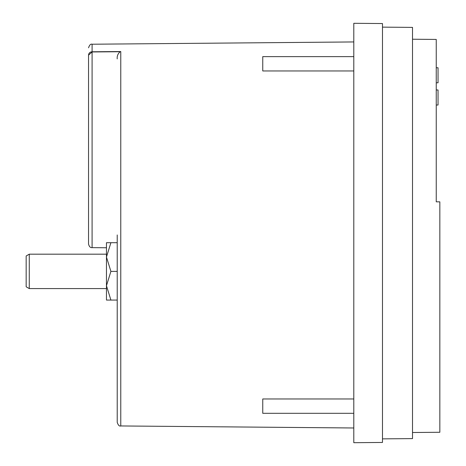 <?xml version="1.0" encoding="UTF-8"?>
<svg xmlns="http://www.w3.org/2000/svg" width="466" height="466" viewBox="0 0 466 466"><rect width="100%" height="100%" fill="white"/><g stroke="black" fill="none" stroke-linecap="round" stroke-linejoin="round"><path stroke-width="0.7" d="M117.216 234.963L117.216 422.371L117.216 234.963M88.54 109.72L88.54 244.05L88.54 55.151L92.093 51.953L88.54 55.151L88.54 87.492M88.54 142.468L88.54 157.84M88.54 181.81L88.54 184.105M88.54 186.458L88.54 244.05C89.181 246.619 90.363 247.813 92.093 247.638L106.464 247.761M353.799 56.625L262.754 56.625L262.754 70.96L353.799 70.96M353.799 398.966L262.754 398.966L262.754 413.307L353.799 413.307M88.54 55.151C88.54 45.388 88.54 45.388 88.54 55.151C88.82 53.008 90.002 51.883 92.093 51.773L120.141 51.726C117.892 53.718 116.919 56.106 117.216 58.902M106.464 290.382L106.464 271.387L106.464 285.722L110.902 271.387L106.464 257.046L106.464 271.387L106.464 252.386M29.271 271.387L29.271 288.588L106.464 288.588L29.271 288.588L26.166 286.8L26.166 255.968L29.271 254.18L29.271 271.387M436.246 105.031L438.04 105.031L438.04 89.973L436.246 89.973M436.246 67.751L438.04 67.751L438.04 82.802L436.246 82.802M106.464 242.704L106.464 257.046L110.902 242.704L106.464 242.704L117.216 242.704M106.464 285.722L106.464 300.063L110.902 300.063L106.464 285.722M117.216 300.063L106.464 300.063M110.902 271.387L117.216 271.387L117.216 310.816M412.515 39.226L436.246 39.435L436.246 201.819L439.834 201.848L439.834 432.273L412.515 432.506M382.481 438.867L412.515 438.605L412.515 27.395L382.481 27.133M382.481 442.45L382.481 23.55L353.799 23.3L353.799 442.7L382.481 442.45M88.825 53.829L88.616 54.458M88.54 47.806C89.507 44.934 90.695 43.74 92.093 44.223L92.093 51.773L120.77 51.54L120.77 425.953C119.372 426.442 118.183 425.248 117.216 422.371M92.093 51.773L92.093 247.638M92.093 51.953L120.141 51.726M120.77 425.953L353.799 427.986M106.464 254.18L29.271 254.18M92.093 44.223L353.799 41.94"/></g></svg>
